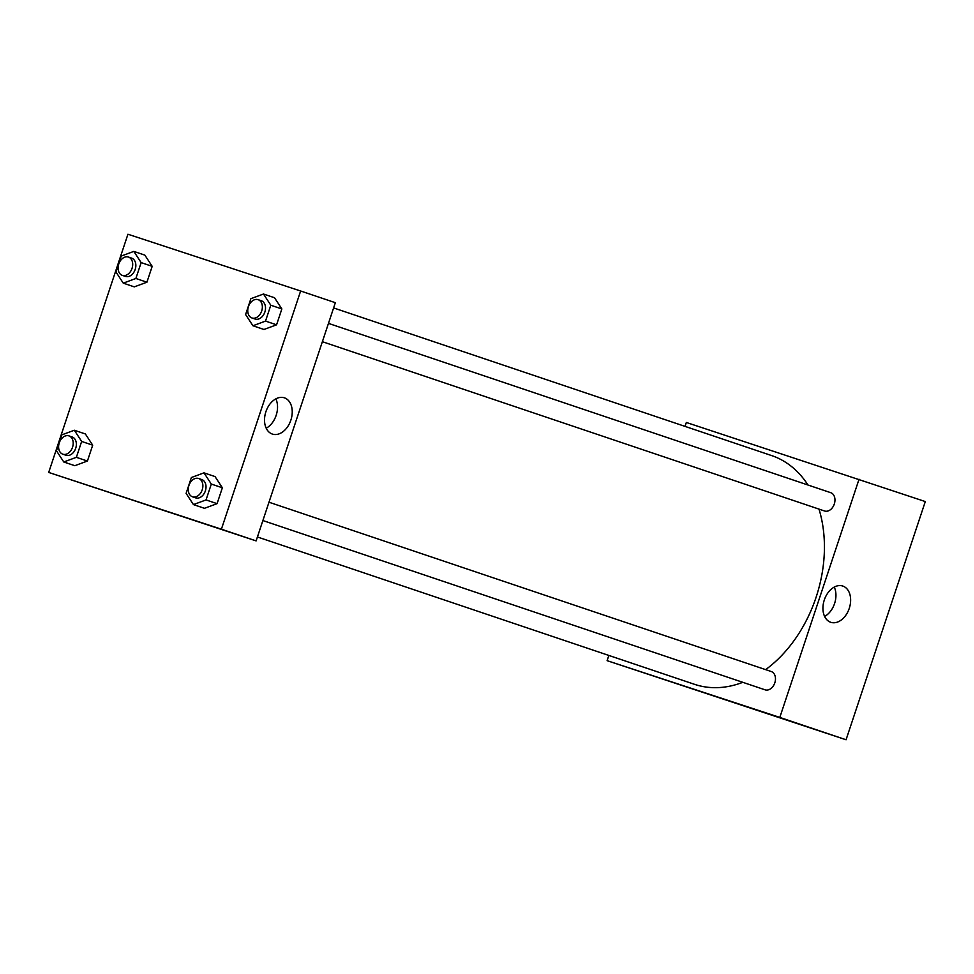<?xml version="1.0" encoding="UTF-8"?>
<svg xmlns="http://www.w3.org/2000/svg" width="974" height="974" viewBox="0 0 974 974"><rect width="100%" height="100%" fill="white"/><g stroke="black" fill="none" stroke-linecap="round" stroke-linejoin="round"><path stroke-width="1.46" d="M685.039 426.393L686.341 422.473L925.3 501.561L846.065 739.765L607.106 660.664L608.847 655.429M713.175 695.631L694.413 689.422L713.175 695.631M859.044 479.232L779.809 717.424L846.065 739.765M779.809 717.424L607.106 660.664M694.425 689.422L716.158 696.654M849.255 608.385A19.09 13.173 -71.8 0 1 830.822 622.313A19.09 13.173 -71.8 0 1 824.272 600.069A19.09 13.173 -71.8 0 1 842.741 586.031A19.09 13.173 -71.8 0 1 849.255 608.385M824.613 616.445A19.09 13.173 108.2 0 0 834.572 603.551A19.09 13.173 108.2 0 0 834.255 587.078M322.37 341.704L824.564 510.985A9.655 6.988 -71.4 0 0 824.601 510.997A9.655 6.988 -71.4 0 0 834.292 504.045A9.655 6.988 -71.4 0 0 830.737 492.686L328.469 323.38M262.883 520.542L765.077 689.823A9.655 6.988 -71.4 0 0 774.793 682.908A9.655 6.988 -71.4 0 0 771.25 671.524A9.655 6.988 -71.4 0 0 771.213 671.512L268.97 502.219M257.416 536.966L694.523 684.32A120.691 87.404 -71.4 0 0 742.809 682.311M765.649 669.637A120.691 87.404 -71.4 0 0 818.988 509.11M807.97 485.015A120.691 87.404 -71.4 0 0 771.627 455.576L333.607 307.93M300.637 290.995L335.348 302.695L256.113 540.899L48.7 472.439L127.935 234.235L300.637 290.995L221.402 529.199L48.7 472.439M263.966 329.48L276.567 324.817L281.851 308.953L274.522 297.74L281.851 308.953L276.567 324.817L263.966 329.48L252.923 325.754L245.606 314.541L250.878 298.677L263.479 294.014L270.809 305.227L265.525 321.091L252.923 325.754M204.479 508.306L217.08 503.655L222.364 487.779L215.035 476.578L222.364 487.779L217.08 503.655L204.479 508.306L193.436 504.593L186.107 493.38L191.391 477.516L203.992 472.853L211.321 484.066L206.038 499.93L193.436 504.593M74.815 465.694L87.416 461.043L92.7 445.167L85.371 433.966L92.7 445.167L87.416 461.043L74.815 465.694L63.773 461.98L56.455 450.767L61.727 434.903L74.328 430.24L81.658 441.441L76.374 457.317L63.773 461.98M144.858 255.127L152.188 266.34L144.858 255.127L133.828 251.402L141.145 262.615L135.873 278.479L123.26 283.142L115.943 271.929L121.214 256.065L133.828 251.402M146.916 282.204L152.188 266.34L146.916 282.204L134.302 286.867L146.916 282.204L135.873 278.479M284.408 397.83A19.09 13.173 -71.8 0 1 290.873 420.111A19.09 13.173 -71.8 0 1 272.416 434.087A19.09 13.173 -71.8 0 1 265.865 411.832A19.09 13.173 -71.8 0 1 284.335 397.806A19.09 13.173 -71.8 0 1 284.408 397.83M221.402 529.199L256.113 540.899M147.062 504.909L168.794 512.141M266.206 428.219A19.09 13.173 108.2 0 0 275.849 398.853M251.962 317.974L255.115 319.034A9.655 6.988 -71.4 0 0 264.831 312.118A9.655 6.988 -71.4 0 0 261.288 300.735A9.655 6.988 -71.4 0 0 261.251 300.723L258.134 299.675A9.655 6.988 -71.4 0 0 248.419 306.615A9.655 6.988 -71.4 0 0 251.962 317.974A9.655 6.988 -71.4 0 0 261.677 311.059A9.655 6.988 -71.4 0 0 258.134 299.675A9.655 6.988 -71.4 0 0 258.098 299.663M263.479 294.014L274.522 297.74M270.809 305.227L281.851 308.953M265.525 321.091L276.567 324.817M192.475 496.801A9.655 6.988 -71.4 0 0 202.19 489.885A9.655 6.988 -71.4 0 0 198.647 478.502A9.655 6.988 -71.4 0 0 188.932 485.454A9.655 6.988 -71.4 0 0 192.475 496.801L195.628 497.872A9.655 6.988 -71.4 0 0 205.344 490.957A9.655 6.988 -71.4 0 0 201.801 479.573A9.655 6.988 -71.4 0 0 201.764 479.561M203.992 472.853L215.035 476.578M211.321 484.066L222.364 487.779M206.038 499.93L217.08 503.655M198.647 478.502A9.655 6.988 -71.4 0 0 198.611 478.49L201.801 479.573M122.31 275.362L125.463 276.421A9.655 6.988 -71.4 0 0 135.167 269.506A9.655 6.988 -71.4 0 0 131.624 258.122A9.655 6.988 -71.4 0 0 131.587 258.11L128.471 257.063A9.655 6.988 -71.4 0 0 118.755 264.003A9.655 6.988 -71.4 0 0 122.31 275.362A9.655 6.988 -71.4 0 0 132.014 268.447A9.655 6.988 -71.4 0 0 128.471 257.063A9.655 6.988 -71.4 0 0 128.434 257.051M123.26 283.142L134.302 286.867M141.145 262.615L152.188 266.34M62.811 454.188A9.655 6.988 -71.4 0 0 72.526 447.273A9.655 6.988 -71.4 0 0 68.984 435.889A9.655 6.988 -71.4 0 0 59.268 442.829A9.655 6.988 -71.4 0 0 62.811 454.188L65.964 455.26A9.655 6.988 -71.4 0 0 75.68 448.344A9.655 6.988 -71.4 0 0 72.137 436.961A9.655 6.988 -71.4 0 0 72.1 436.949M74.328 430.24L85.371 433.966M81.658 441.441L92.7 445.167M76.374 457.317L87.416 461.043M68.984 435.889A9.655 6.988 -71.4 0 0 68.947 435.877L72.137 436.961"/></g></svg>
